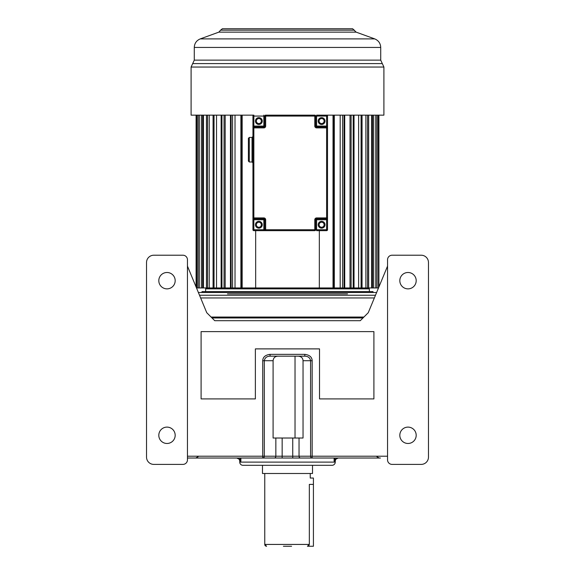 <?xml version="1.0" encoding="UTF-8"?>
<svg xmlns="http://www.w3.org/2000/svg" width="575" height="575" viewBox="0 0 575 575"><rect width="100%" height="100%" fill="white"/><g stroke="black" fill="none" stroke-linecap="round" stroke-linejoin="round"><path stroke-width="0.86" d="M360.259 320.699L214.741 320.699L360.259 320.699L368.252 312.707L387.543 266.124M291.59 546.25L283.647 546.25M288.844 546.25L283.41 546.25M264.766 473.491L264.766 544.432A1.818 1.818 -90 0 0 266.584 546.25L264.766 544.432L309.328 544.432L307.424 546.25L307.963 546.178M321.605 465.304L321.044 465.304L321.605 465.304M338.201 458.031L335.232 459.497L334.111 461.215L335.247 461.215L335.247 462.12L239.753 462.12L239.753 461.215L240.889 461.215L239.768 459.497L236.799 458.031M380.42 458.031L187.457 458.031M205.074 458.031L277.948 458.031M274.275 458.031A1.818 1.574 -90 0 0 275.849 456.212L282.152 456.212L282.152 458.031L292.74 458.031L292.74 456.212L282.152 456.212L282.152 438.021M311.492 458.031L378.975 458.031M335.232 459.497L335.053 458.031L334.111 461.215L334.111 458.031M240.889 458.031L240.889 461.215L239.947 458.031L239.768 459.497M335.247 462.12A3.184 3.184 0 0 1 332.062 465.304L242.938 465.304A3.184 3.184 0 0 1 239.753 462.12M253.956 465.304L253.395 465.304L253.956 465.304M262.488 465.304L262.488 473.491L312.512 473.491L312.512 465.304M308.919 545.56L309.328 544.432L309.328 484.402C310.32 476.201 310.32 476.201 309.328 484.402L313.418 484.402L313.418 546.25L307.424 546.25M310.234 473.491L310.234 478.041L313.418 478.041L313.418 484.402M275.849 438.021L275.849 456.212L264.299 456.212A1.818 1.574 -90 0 1 262.725 458.031L262.725 360.712C262.883 357.097 265.334 354.976 270.07 354.351L270.07 356.169L304.815 356.169C308.114 356.27 310.04 357.787 310.593 360.712L310.593 456.212L299.043 456.212L299.043 438.021M270.07 354.351L304.815 354.351C309.551 354.969 312.002 357.089 312.168 360.712L312.168 456.212L310.593 456.212A1.818 1.574 -90 0 0 312.168 458.031L312.168 456.212L387.543 456.212M214.741 320.699L206.748 312.707L187.457 266.124M201.099 398.913L201.099 331.61L373.901 331.61L373.901 398.913L319.52 398.913L319.52 348.888L255.372 348.888L255.372 398.913L201.099 398.913L255.372 398.913M319.52 398.913L373.901 398.913M399.819 280.679A8.187 8.187 0 0 1 408.006 272.493A8.187 8.187 0 0 1 416.192 280.679A8.187 8.187 0 0 1 408.006 288.866A8.187 8.187 0 0 1 399.819 280.679M187.457 459.849L187.457 259.763A4.55 4.55 0 0 0 182.907 255.214L153.805 255.214A7.274 7.274 0 0 0 146.532 262.488L146.532 457.118A7.274 7.274 0 0 0 153.805 464.399L182.907 464.399A4.55 4.55 0 0 0 187.457 459.849M175.181 280.679A8.187 8.187 0 0 1 166.994 288.866A8.187 8.187 0 0 1 158.808 280.679A8.187 8.187 0 0 1 166.994 272.493A8.187 8.187 0 0 1 175.181 280.679M175.181 435.289A8.187 8.187 0 0 1 166.994 443.476A8.187 8.187 0 0 1 158.808 435.289A8.187 8.187 0 0 1 166.994 427.11A8.187 8.187 0 0 1 175.181 435.289M392.092 464.399L421.195 464.399A7.274 7.274 0 0 0 428.468 457.118L428.468 262.488A7.274 7.274 0 0 0 421.195 255.214L392.092 255.214A4.55 4.55 0 0 0 387.543 259.763L387.543 459.849A4.55 4.55 0 0 0 392.092 464.399M416.192 435.289A8.187 8.187 0 0 1 408.006 443.476A8.187 8.187 0 0 1 399.819 435.289A8.187 8.187 0 0 1 408.006 427.11A8.187 8.187 0 0 1 416.192 435.289M304.815 354.351L304.815 356.169L298.288 356.169C301.307 356.507 302.888 358.024 303.039 360.712L303.039 438.021L295.025 438.021L295.025 356.169M187.457 456.212L264.299 456.212L264.299 360.712C264.852 357.787 266.778 356.27 270.07 356.169L277.89 356.169C274.987 356.363 273.391 357.88 273.096 360.712L273.096 438.021L295.025 438.021M199.511 295.234L375.489 295.234M363.213 288.866L363.213 287.953M211.787 288.866L211.787 287.953M205.649 291.59L205.649 288.866L369.351 288.866L369.351 291.59M202.005 292.502L202.005 291.59L372.995 291.59L372.995 292.502M198.382 292.502L376.618 292.502M211.104 317.055L363.896 317.055M199.252 115.151L199.252 287.953L202.58 287.953L202.58 115.151M203.457 115.151L203.457 287.953L202.58 287.953M207.539 115.151L207.539 287.953L214.037 287.953L214.037 115.151M221.95 115.151L221.95 287.953L224.042 287.953L224.042 115.151M231.121 115.151L231.121 287.953L232.573 287.953L232.573 115.151M241.378 115.151L241.378 287.953L242.161 287.953L242.161 115.151M319.333 230.654L319.333 287.953L333.026 287.953L333.026 115.151M255.667 230.654L255.667 287.953L319.333 287.953M240.896 115.151L240.896 287.953L241.378 287.953M235.017 115.151L235.017 287.953L240.896 287.953M230.467 115.151L230.467 287.953L231.121 287.953M225.17 115.151L225.17 287.953L230.467 287.953M221.138 115.151L221.138 287.953L221.95 287.953M216.523 115.151L216.523 287.953L221.138 287.953M216.523 287.953L214.037 287.953M213.081 115.151L213.081 287.953M209.235 115.151L209.235 287.953M206.454 115.151L206.454 287.953L207.539 287.953M203.457 287.953L206.454 287.953M201.387 115.151L201.387 287.953M199.295 115.151L199.295 287.953M197.98 115.151L197.98 287.953L199.252 287.953M196.83 115.151L196.83 287.953L197.98 287.953M196.283 115.151L196.283 287.442M378.731 115.151L378.731 287.407M378.199 115.151L378.501 287.953M377.071 115.151L377.071 287.953L378.199 287.953M375.798 115.151L375.798 287.953L377.071 287.953M375.798 287.953L375.77 115.151M373.692 115.151L373.692 287.953L375.77 287.953M372.499 115.151L372.499 287.953L373.692 287.953M372.499 287.953L371.637 287.953L371.637 115.151M368.654 115.151L368.654 287.953L371.637 287.953M367.569 115.151L367.569 287.953L368.654 287.953M367.569 287.953L365.887 287.953L365.887 115.151M362.056 115.151L362.056 287.953L365.887 287.953M361.093 115.151L361.093 287.953L362.056 287.953M361.093 287.953L358.627 287.953L358.627 115.151M354.027 115.151L354.027 287.953L358.627 287.953M353.208 115.151L353.208 287.953L354.027 287.953M353.208 287.953L351.109 287.953L351.109 115.151M350.01 115.151L350.01 287.953L351.109 287.953M344.72 115.151L344.72 287.953L350.01 287.953M344.066 115.151L344.066 287.953L344.72 287.953M344.066 287.953L342.599 287.953L342.599 115.151M333.823 115.151L333.823 287.953L333.026 287.953M334.312 115.151L334.312 287.953L342.599 287.953M333.823 287.953L334.312 287.953M340.184 115.151L340.184 287.953M242.161 287.953L255.667 287.953M232.573 287.953L235.017 287.953M224.042 287.953L225.17 287.953M316.602 115.151L326.607 115.151A0.913 0.913 0 0 1 327.52 116.064L327.52 219.743L316.602 219.743L316.602 229.748L326.607 229.748L326.607 218.831L316.602 218.831L316.602 217.925L326.607 217.925L326.607 127.887L316.602 127.887A1.818 1.818 0 0 1 314.784 126.069L314.784 116.064L315.697 116.064L315.697 126.069L315.697 116.064L316.602 116.064L316.602 126.069L326.607 126.069L326.607 116.064L316.602 116.064L316.602 115.151L383.906 115.151L383.906 67.045L191.094 67.045L191.094 115.151L253.848 115.151A0.913 0.913 0 0 0 252.943 116.064L252.943 229.748L252.943 219.743L253.848 219.743L253.848 229.748L263.853 229.748L263.853 219.743L253.848 219.743L253.848 218.831L263.853 218.831L263.853 219.743L264.766 219.743L264.766 229.748L264.766 219.743A0.913 0.913 0 0 0 263.853 218.831L263.853 217.925L252.943 217.925L252.943 219.743M354.416 30.166L220.584 30.166L222.36 28.75L352.64 28.75L356.141 32.135L218.859 32.135L200.258 38.899L374.742 38.899C378.522 40.494 380.513 43.348 380.722 47.445L194.278 47.445C194.487 43.348 196.478 40.494 200.258 38.899M249.298 161.992L248.393 161.079L248.393 138.345L249.298 137.432L249.298 161.992L252.03 161.992L252.03 137.432L252.943 136.527M321.605 227.247A2.501 2.501 0 0 0 324.106 224.746A2.501 2.501 0 0 0 321.605 222.245A2.501 2.501 0 0 0 319.103 224.746A2.501 2.501 0 0 0 321.605 227.247A2.501 2.501 0 0 1 319.103 224.746A2.501 2.501 0 0 1 321.605 222.245A2.501 2.501 0 0 0 319.103 224.746A2.501 2.501 0 0 0 321.605 227.247M321.605 123.567A2.501 2.501 0 0 0 324.106 121.066A2.501 2.501 0 0 0 321.605 118.565A2.501 2.501 0 0 0 319.103 121.066A2.501 2.501 0 0 0 321.605 123.567A2.501 2.501 0 0 1 319.103 121.066A2.501 2.501 0 0 1 321.605 118.565A2.501 2.501 0 0 0 319.103 121.066A2.501 2.501 0 0 0 321.605 123.567M258.851 123.567A2.501 2.501 0 0 0 261.352 121.066A2.501 2.501 0 0 0 258.851 118.565A2.501 2.501 0 0 0 256.349 121.066A2.501 2.501 0 0 0 258.851 123.567A2.501 2.501 0 0 0 261.352 121.066A2.501 2.501 0 0 0 258.851 118.565A2.501 2.501 0 0 0 256.349 121.066A2.501 2.501 0 0 0 258.851 123.567A2.501 2.501 0 0 1 256.349 121.066A2.501 2.501 0 0 1 258.851 118.565M258.851 227.247A2.501 2.501 0 0 0 261.352 224.746A2.501 2.501 0 0 0 258.851 222.245A2.501 2.501 0 0 0 256.349 224.746A2.501 2.501 0 0 0 258.851 227.247A2.501 2.501 0 0 0 261.352 224.746A2.501 2.501 0 0 0 258.851 222.245A2.501 2.501 0 0 0 256.349 224.746A2.501 2.501 0 0 0 258.851 227.247A2.501 2.501 0 0 1 256.349 224.746A2.501 2.501 0 0 1 258.851 222.245M265.672 115.151A0.913 0.913 0 0 0 264.766 116.064A0.913 0.913 0 0 1 265.672 115.151A0.913 0.913 0 0 0 264.766 116.064L265.672 116.064L265.672 115.151L314.784 115.151A0.913 0.913 0 0 1 315.697 116.064A0.913 0.913 0 0 0 314.784 115.151L314.784 116.064L265.672 116.064L265.672 126.069L264.766 126.069L264.766 116.064L264.766 126.069A0.913 0.913 0 0 1 263.853 126.974L263.853 116.064L253.848 116.064L253.848 126.069L264.766 126.069A0.913 0.913 0 0 1 263.853 126.974L253.848 126.974A0.913 0.913 0 0 0 252.943 127.887L252.943 217.925A0.913 0.913 0 0 0 253.848 218.831A0.913 0.913 0 0 1 252.943 217.925M326.607 218.831L326.607 217.925L327.52 217.925A0.913 0.913 0 0 1 326.607 218.831A0.913 0.913 0 0 0 327.52 217.925L327.52 229.748A0.913 0.913 0 0 1 326.607 230.654L316.602 230.654L316.602 229.748L314.784 229.748L314.784 219.743A1.818 1.818 0 0 1 316.602 217.925M316.602 218.831A0.913 0.913 0 0 0 315.697 219.743A0.913 0.913 0 0 1 316.602 218.831L316.602 219.743L315.697 219.743L315.697 229.748A0.913 0.913 0 0 1 314.784 230.654L263.853 230.654L265.672 230.654L265.672 229.748L314.784 229.748L314.784 230.654L265.672 230.654A0.913 0.913 0 0 1 264.766 229.748A0.913 0.913 0 0 0 265.672 230.654M264.766 219.743L265.672 219.743L265.672 229.748L263.853 229.748L263.853 230.654L253.848 230.654A0.913 0.913 0 0 1 252.943 229.748A0.913 0.913 0 0 0 253.848 230.654L253.848 229.748L252.943 229.748M326.607 126.974A0.913 0.913 0 0 1 327.52 127.887L327.52 126.069L326.607 126.069L326.607 127.887L327.52 127.887A0.913 0.913 0 0 0 326.607 126.974L316.602 126.974A0.913 0.913 0 0 1 315.697 126.069L316.602 126.069L316.602 126.974A0.913 0.913 0 0 1 315.697 126.069L314.784 126.069M252.943 126.069L252.943 127.887A0.913 0.913 0 0 1 253.848 126.974L253.848 126.069L252.943 126.069M326.607 230.654A0.913 0.913 0 0 0 327.52 229.748L326.607 229.748L326.607 230.654A0.913 0.913 0 0 0 327.52 229.748M314.784 230.654A0.913 0.913 0 0 0 315.697 229.748A0.913 0.913 0 0 1 314.784 230.654M362.99 317.968L212.01 317.968M335.247 461.215L335.247 461.215C335.433 459.281 336.497 458.217 338.431 458.031M319.52 458.031L255.372 458.031M312.168 360.712L303.039 360.712M300.617 458.031A1.818 1.574 -90 0 1 299.043 456.212L292.74 456.212L292.74 438.021M262.725 360.712L273.096 360.712M200.639 297.958L374.361 297.958M227.477 293.868L347.523 293.868M191.094 67.045L192.682 63.595L382.317 63.595L380.722 60.138L194.278 60.138L194.278 47.445M321.605 221.332A3.414 3.414 0 0 1 325.019 224.746A3.414 3.414 0 0 1 321.605 228.153A3.414 3.414 0 0 1 318.198 224.746A3.414 3.414 0 0 1 321.605 221.332M321.605 117.652A3.414 3.414 0 0 1 325.019 121.066A3.414 3.414 0 0 1 321.605 124.473A3.414 3.414 0 0 1 318.198 121.066A3.414 3.414 0 0 1 321.605 117.652M258.851 117.652A3.414 3.414 0 0 1 262.265 121.066A3.414 3.414 0 0 1 258.851 124.473A3.414 3.414 0 0 1 255.444 121.066A3.414 3.414 0 0 1 258.851 117.652M258.851 221.332A3.414 3.414 0 0 1 262.265 224.746A3.414 3.414 0 0 1 258.851 228.153A3.414 3.414 0 0 1 255.444 224.746A3.414 3.414 0 0 1 258.851 221.332M253.848 218.831L253.848 127.887L263.853 127.887A1.818 1.818 0 0 0 265.672 126.069M265.672 219.743A1.818 1.818 0 0 0 263.853 217.925M326.607 115.151L326.607 116.064L327.52 116.064M316.602 126.974L316.602 127.887M264.766 116.064L263.853 116.064L263.853 115.151M253.848 115.151A0.913 0.913 0 0 0 252.943 116.064L253.848 116.064L253.848 115.151M264.766 126.069A0.913 0.913 0 0 1 263.853 126.974L263.853 127.887M315.697 219.743L314.784 219.743M253.848 126.974A0.913 0.913 0 0 0 252.943 127.887L253.848 127.887L253.848 126.974M239.753 461.215C239.567 459.281 238.503 458.217 236.569 458.031M198.167 456.665L195.802 458.031M376.833 456.665L379.198 458.031M270.07 356.169L304.815 356.169M196.097 286.99L196.097 115.151M378.903 286.99L378.903 115.151M380.722 60.138L380.722 47.445M383.906 67.045L382.317 63.595M192.682 63.595L194.278 60.138M356.141 32.135L374.742 38.899M220.584 30.166L218.859 32.135M252.03 161.992L252.943 162.897M249.298 137.432L252.03 137.432"/></g></svg>
